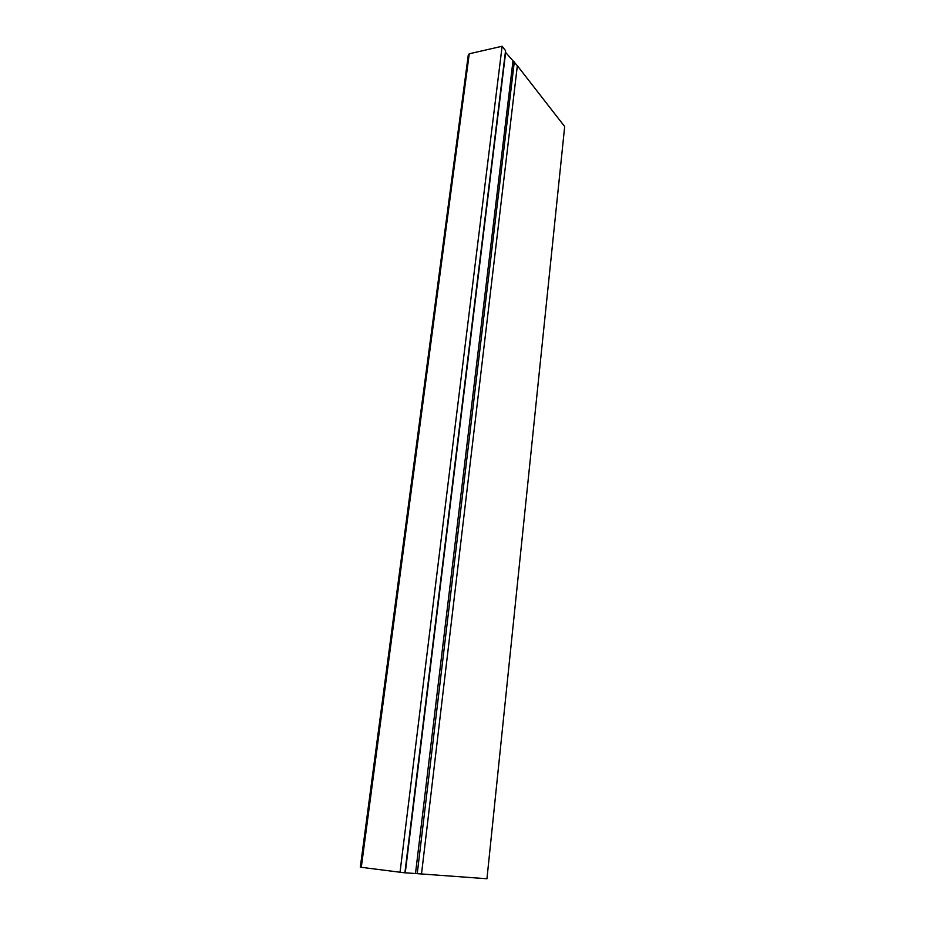 <?xml version="1.0" encoding="UTF-8"?>
<svg xmlns="http://www.w3.org/2000/svg" width="925" height="925" viewBox="0 0 925 925"><rect width="100%" height="100%" fill="white"/><g stroke="black" fill="none" stroke-linecap="round" stroke-linejoin="round"><path stroke-width="1.39" d="M404.896 872.761L486.955 878.75L564.678 126.54L517.341 65.71L421.499 874.044L517.341 65.71L505.385 52.17M405.266 872.807L505.697 52.101M415.498 873.547L512.936 61.397M417.233 873.732L514.312 61.813M505.559 50.667L502.125 46.25L469.252 53.789L468.316 54.806L360.322 867.141L361.293 867.315L404.884 872.842L505.559 50.667M502.125 46.25L400.005 872.495M361.293 867.315L469.252 53.789"/></g></svg>
